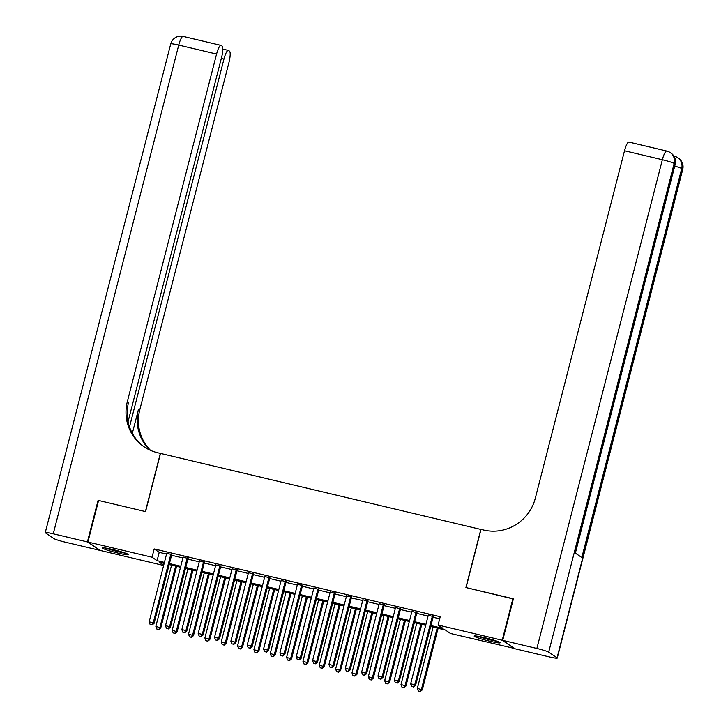 <?xml version="1.0" encoding="UTF-8"?>
<svg xmlns="http://www.w3.org/2000/svg" width="728" height="728" viewBox="0 0 728 728"><rect width="100%" height="100%" fill="white"/><g stroke="black" fill="none" stroke-linecap="round" stroke-linejoin="round"><path stroke-width="1.09" d="M112.731 549.504A13.432 1.101 14.4 0 1 128.356 554.618A13.432 1.101 14.4 0 1 117.954 553.062A13.432 1.101 14.4 0 1 102.33 547.938A13.432 1.101 14.4 0 1 112.731 549.504M484.566 637.637A13.432 1.101 14.4 0 1 500.181 642.76A13.432 1.101 14.4 0 1 489.78 641.195A13.432 1.101 14.4 0 1 474.165 636.081A13.432 1.101 14.4 0 1 484.566 637.637M514.66 648.484L450.459 633.469L445.445 630.048L430.685 626.544M163.627 565.474L100.291 550.459L87.906 542.023L152.061 557.229L157.075 560.651L164.419 562.389M171.753 554.536L166.739 553.344M188.097 558.403L183.083 557.22M204.441 562.28L199.427 561.097M220.784 566.157L215.77 564.964M237.128 570.033L232.123 568.841M253.471 573.901L248.466 572.718M269.815 577.777L264.81 576.585M286.168 581.654L281.154 580.462M302.511 585.521L297.497 584.338M318.855 589.398L313.841 588.215M335.199 593.275L330.184 592.082M351.542 597.151L346.528 595.959M367.886 601.019L362.872 599.836M384.229 604.895L379.215 603.712M400.573 608.772L395.559 607.58M416.916 612.648L411.902 611.456M430.94 625.57L443.097 628.446L438.083 625.034L440.213 616.716L154.19 548.921L159.214 552.343L166.557 554.081M171.562 555.264L182.901 557.957M187.906 559.14L199.244 561.825M204.249 563.017L215.588 565.702M220.602 566.894L231.932 569.578M236.946 570.761L248.275 573.455M253.289 574.638L264.619 577.322M269.633 578.514L280.963 581.199M285.977 582.391L297.306 585.075M302.32 586.258L313.65 588.952M318.664 590.135L329.993 592.82M335.007 594.012L346.337 596.696M351.351 597.888L362.68 600.573M367.695 601.756L379.024 604.44M384.038 605.632L395.368 608.317M400.382 609.509L411.711 612.193M416.725 613.385L428.055 616.07M433.069 617.253L439.676 618.818M433.26 616.516L428.246 615.333M87.906 542.023L98.58 500.464L145.564 511.602L160.506 453.426L480.999 529.456M480.853 529.356L465.911 587.542L513.34 598.98M512.903 598.68L502.229 640.24L514.614 648.675M154.19 548.921L152.061 557.229M438.083 625.034L502.229 640.24M169.433 563.581L180.762 566.266M185.776 567.458L197.106 570.142M202.12 571.325L213.45 574.01M218.464 575.202L229.793 577.886M234.807 579.079L246.137 581.763M251.151 582.955L262.48 585.64M267.495 586.823L278.824 589.507M283.838 590.699L295.168 593.384M300.182 594.576L311.52 597.26M316.525 598.443L327.864 601.137M332.869 602.32L344.208 605.004M349.213 606.197L360.551 608.881M365.565 610.073L376.895 612.758M381.909 613.941L393.238 616.634M398.252 617.817L409.582 620.502M414.596 621.694L425.925 624.378M164.164 563.372L159.423 562.244L163.709 565.165M425.671 625.361L414.341 622.677M409.327 621.485L397.998 618.8M392.984 617.608L381.654 614.923M376.64 613.74L365.31 611.056M360.296 609.864L348.967 607.179M343.953 605.987L332.623 603.303M327.609 602.111L316.28 599.426M311.266 598.243L299.936 595.559M294.922 594.366L283.592 591.682M278.578 590.49L267.249 587.805M262.235 586.622L250.896 583.929M245.891 582.746L234.553 580.061M229.548 578.869L218.209 576.185M213.204 574.993L201.865 572.308M196.851 571.125L185.522 568.432M180.508 567.249L169.178 564.564M159.214 552.343L157.075 560.651M432.423 615.952L414.751 684.766L410.665 683.801L428.337 614.978M433.351 616.17L415.588 685.339L414.751 684.766L413.222 686.813L411.593 686.422L413.222 686.813M413.559 687.041L415.588 685.339M410.665 683.801L411.593 686.422M433.087 627.117L417.362 688.36L422.286 689.898L438.101 628.31M419.92 691.373L418.281 690.981L420.247 691.6L421.448 689.334L437.173 628.082M418.281 690.981L417.362 688.36M422.286 689.898L420.247 691.6M496.341 640.949A11.621 0.956 14.4 0 1 494.985 640.731A11.621 0.956 14.4 0 1 478.396 636.345M477.231 636.154A13.35 1.092 -165.6 0 0 496.096 641.122A13.35 1.092 -165.6 0 0 497.461 641.341M124.515 552.807A11.621 0.956 14.4 0 1 123.159 552.588A11.621 0.956 14.4 0 1 106.57 548.202M105.396 548.011A13.35 1.092 -165.6 0 0 124.261 552.98A13.35 1.092 -165.6 0 0 125.635 553.207M502.72 640.349L515.096 648.785L549.258 656.884A10.329 0.846 -165.6 0 0 557.257 658.085A10.329 0.846 -165.6 0 0 557.057 657.839L548.694 652.142A10.329 0.846 -165.6 0 0 536.882 648.448L502.72 640.349L513.395 598.789L466.075 587.578L481.017 529.393L483.792 530.057A43.052 41.842 -55.7 0 0 535.326 498.18L624.524 150.751A10.329 2.275 -76.7 0 1 628.919 142.069L666.757 151.042A10.329 2.275 103.3 0 0 662.362 159.723L624.524 150.751M536.882 648.448L662.362 159.723A10.329 0.846 14.4 0 1 674.173 163.418L675.011 163.982L575.138 552.971L581.827 557.53L681.708 168.55L682.545 169.114A10.329 0.846 14.4 0 1 682.746 169.36L557.257 658.085M87.415 541.905L98.089 500.345L145.4 511.566L160.342 453.38L157.567 452.725A43.052 41.842 124.3 0 1 143.989 446.746A43.052 41.842 124.3 0 1 127.373 401.483L216.58 54.054L178.742 45.081L53.253 533.815L87.415 541.905L99.845 550.159M129.502 426.936L223.951 59.086A10.329 2.275 103.3 0 1 228.346 50.396A10.329 2.275 103.3 0 1 228.519 50.478L229.511 51.151A10.329 2.275 103.3 0 1 228.956 62.49L139.758 409.919A43.052 41.842 124.3 0 0 150.569 450.386M149.895 450.086A43.052 41.842 124.3 0 1 138.548 409.1L132.323 433.333M53.253 533.815A10.329 0.846 -165.6 0 0 45.254 532.614A10.329 0.846 -165.6 0 0 45.455 532.851L53.827 538.556A10.329 0.846 -165.6 0 0 65.638 542.251L99.8 550.341M128.064 421.667L221.576 57.467A10.329 2.275 103.3 0 0 222.131 46.119L221.148 45.445A10.329 2.275 103.3 0 0 220.966 45.373A10.329 2.275 103.3 0 0 216.58 54.054M144.599 447.147A43.052 41.842 124.3 0 1 128.574 402.302L127.373 401.483M416.079 612.075L398.407 680.898L394.321 679.925L411.993 611.111M417.007 612.293L399.244 681.463L398.407 680.898L396.878 682.937L395.249 682.545L396.878 682.937M397.215 683.164L399.244 681.463M394.321 679.925L395.249 682.545M399.736 608.199L382.064 677.022L377.978 676.057L395.65 607.234M400.664 608.417L382.901 677.595L382.064 677.022L380.535 679.06L378.906 678.678L380.535 679.06M380.871 679.288L382.901 677.595M377.978 676.057L378.906 678.678M383.392 604.331L365.72 673.145L361.634 672.181L379.306 603.357M384.32 604.549L366.557 673.719L365.72 673.145L364.191 675.193L362.553 674.801L364.191 675.193M364.528 675.42L366.557 673.719M361.634 672.181L362.553 674.801M367.049 600.454L349.376 669.269L345.29 668.304L362.963 599.481M367.977 600.673L350.214 669.842L349.376 669.269L347.848 671.316L346.209 670.925L347.848 671.316M348.184 671.544L350.214 669.842M345.29 668.304L346.209 670.925M416.744 623.241L401.019 684.484L405.942 686.031L421.758 624.433M403.576 687.496L401.938 687.114L403.904 687.723L405.105 685.457L420.829 624.215M401.938 687.114L401.019 684.484M405.942 686.031L403.904 687.723M400.4 619.364L384.675 680.616L389.598 682.154L405.405 620.556M387.232 683.619L385.594 683.237L387.56 683.856L388.761 681.581L404.486 620.338M385.594 683.237L384.675 680.616M389.598 682.154L387.56 683.856M384.056 615.497L368.332 676.74L373.255 678.278L389.061 616.68M370.88 679.752L369.251 679.361L371.216 679.979L372.418 677.704L388.142 616.461M369.251 679.361L368.332 676.74M373.255 678.278L371.216 679.979M367.713 611.62L351.988 672.863L356.902 674.401L372.718 612.812M354.536 675.875L352.907 675.484L354.873 676.103L356.074 673.837L371.799 612.585M352.907 675.484L351.988 672.863M356.902 674.401L354.873 676.103M350.705 596.578L333.033 665.401L328.947 664.427L346.619 595.613M351.633 596.796L333.87 665.965L333.033 665.401L331.504 667.44L329.866 667.057L331.504 667.44M331.841 667.667L333.87 665.965M328.947 664.427L329.866 667.057M351.36 607.744L335.635 668.986L340.558 670.534L356.374 608.936M338.192 671.999L336.564 671.616L338.529 672.226L339.721 669.96L355.446 608.717M336.564 671.616L335.635 668.986M340.558 670.534L338.529 672.226M334.361 592.701L316.689 661.525L312.603 660.56L330.275 591.737M335.289 592.92L317.526 662.098L316.689 661.525L315.16 663.563L313.522 663.181L315.16 663.563M315.497 663.79L317.526 662.098M312.603 660.56L313.522 663.181M335.017 603.876L319.292 665.119L324.215 666.657L340.031 605.059M321.849 668.131L320.22 667.74L322.186 668.359L323.378 666.084L339.102 604.841M320.22 667.74L319.292 665.119M324.215 666.657L322.186 668.359M318.018 588.834L300.346 657.648L296.26 656.683L313.932 587.86M318.946 589.052L301.183 658.221L300.346 657.648L298.817 659.695L297.179 659.304L298.817 659.695M299.153 659.923L301.183 658.221M296.26 656.683L297.179 659.304M318.673 599.999L302.948 661.242L307.871 662.78L323.687 601.182M305.505 664.255L303.876 663.863L305.842 664.482L307.034 662.207L322.759 600.964M303.876 663.863L302.948 661.242M307.871 662.78L305.842 664.482M301.674 584.957L284.002 653.78L279.916 652.807L297.588 583.983M302.593 585.175L284.839 654.345L284.002 653.78L282.473 655.819L280.835 655.428L282.473 655.819M282.81 656.046L284.839 654.345M279.916 652.807L280.835 655.428M302.329 596.123L286.604 657.366L291.528 658.904L307.343 597.315M289.162 660.378L287.533 659.987L289.498 660.605L290.69 658.34L306.415 597.096M287.533 659.987L286.604 657.366M291.528 658.904L289.498 660.605M285.331 581.081L267.658 649.904L263.572 648.93L281.245 580.116M286.25 581.299L268.495 650.468L267.658 649.904L266.13 651.942L264.491 651.56L266.13 651.942M266.466 652.17L268.495 650.468M263.572 648.93L264.491 651.56M285.986 592.246L270.261 653.498L275.184 655.036L291 593.438M272.818 656.501L271.189 656.119L273.155 656.729L274.347 654.463L290.072 593.22M271.189 656.119L270.261 653.498M275.184 655.036L273.155 656.729M268.987 577.204L251.315 646.027L247.229 645.063L264.901 576.239M269.906 577.431L252.152 646.601L251.315 646.027L249.786 648.066L248.148 647.683L249.786 648.066M250.114 648.293L252.152 646.601M247.229 645.063L248.148 647.683M269.642 588.379L253.917 649.622L258.84 651.16L274.656 589.562M256.474 652.634L254.836 652.243L256.811 652.861L258.003 650.586L273.728 589.343M254.836 652.243L253.917 649.622M258.84 651.16L256.811 652.861M252.634 573.336L234.971 642.151L230.885 641.186L248.548 572.363M253.562 573.555L235.808 642.724L234.971 642.151L233.442 644.198L231.804 643.807L233.442 644.198M233.77 644.426L235.808 642.724M230.885 641.186L231.804 643.807M253.299 584.502L237.574 645.745L242.497 647.283L258.313 585.685M240.131 648.757L238.493 648.366L240.468 648.985L241.66 646.71L257.384 585.467M238.493 648.366L237.574 645.745M242.497 647.283L240.468 648.985M236.291 569.46L218.627 638.283L214.542 637.309L232.205 568.486M237.219 569.678L219.465 638.847L218.627 638.283L217.099 640.322L215.461 639.93L217.099 640.322M217.426 640.549L219.465 638.847M214.542 637.309L215.461 639.93M236.955 580.625L221.23 641.869L226.153 643.406L241.969 581.818M223.787 644.881L222.149 644.498L224.124 645.108L225.316 642.842L241.041 581.599M222.149 644.498L221.23 641.869M226.153 643.406L224.124 645.108M219.947 565.583L202.284 634.407L198.198 633.433L215.861 564.619M220.875 565.802L203.121 634.98L202.284 634.407L200.755 636.445L199.117 636.063L200.755 636.445M201.083 636.672L203.121 634.98M198.198 633.433L199.117 636.063M220.611 576.749L204.887 638.001L209.81 639.539L225.625 577.941M207.444 641.004L205.806 640.622L207.78 641.231L208.972 638.966L224.697 577.723M205.806 640.622L204.887 638.001M209.81 639.539L207.78 641.231M203.603 561.707L185.94 630.53L181.854 629.565L199.518 560.742M204.532 561.934L186.768 631.103L185.94 630.53L184.402 632.568L182.774 632.186L184.402 632.568M184.739 632.805L186.768 631.103M181.854 629.565L182.774 632.186M204.268 572.881L188.543 634.124L193.466 635.662L209.282 574.064M191.1 637.136L189.462 636.745L191.437 637.364L192.629 635.089L208.354 573.846M189.462 636.745L188.543 634.124M193.466 635.662L191.437 637.364M187.26 557.839L169.588 626.653L165.502 625.689L183.174 556.865M188.188 558.058L170.425 627.227L169.588 626.653L168.059 628.701L166.43 628.31L168.059 628.701M168.396 628.928L170.425 627.227M165.502 625.689L166.43 628.31M187.924 569.005L172.199 630.248L177.122 631.786L192.938 570.188M174.756 633.26L173.118 632.869L175.093 633.487L176.285 631.221L192.01 569.969M173.118 632.869L172.199 630.248M177.122 631.786L175.093 633.487M170.916 553.962L153.244 622.786L149.158 621.812L166.83 552.998M171.844 554.181L154.081 623.35L153.244 622.786L151.715 624.824L150.086 624.433L151.715 624.824M152.052 625.052L154.081 623.35M149.158 621.812L150.086 624.433M171.581 565.128L155.856 626.371L160.779 627.909L176.595 566.32M158.413 629.383L156.775 629.001L158.749 629.611L159.942 627.345L175.666 566.102M156.775 629.001L155.856 626.371M160.779 627.909L158.749 629.611M557.057 657.839L682.545 169.114A10.329 10.046 -55.7 0 0 678.551 158.258L677.713 157.685A10.329 10.046 124.3 0 1 681.708 168.55A10.329 0.846 14.4 0 0 674.729 166.102M575.366 553.125L675.211 164.228A10.329 0.846 14.4 0 0 675.011 163.982A10.329 10.046 -55.7 0 0 671.025 153.126L670.188 152.552A10.329 10.329 0 0 0 666.757 151.042A10.329 2.275 103.3 0 1 666.93 151.115A10.329 10.046 124.3 0 1 674.173 163.418L548.694 652.142M673.9 156.074L674.283 156.165A10.329 10.329 0 0 1 677.713 157.685A10.329 10.046 124.3 0 0 674.456 156.247A10.329 2.275 103.3 0 0 674.283 156.165A10.329 2.275 103.3 0 0 673.973 156.183M138.548 409.1L139.758 409.919M223.951 59.086L221.321 58.458M178.742 45.081A10.329 2.275 -76.7 0 1 183.128 36.4A10.329 10.329 0 0 0 170.743 43.88A10.329 0.846 14.4 0 1 178.742 45.081M675.211 164.228A10.329 10.329 0 0 0 671.025 153.126M682.746 169.36A10.329 10.329 0 0 0 678.551 158.258M228.346 50.396L222.823 49.085M220.966 45.373L183.128 36.4M170.743 43.88L45.254 532.614"/></g></svg>
